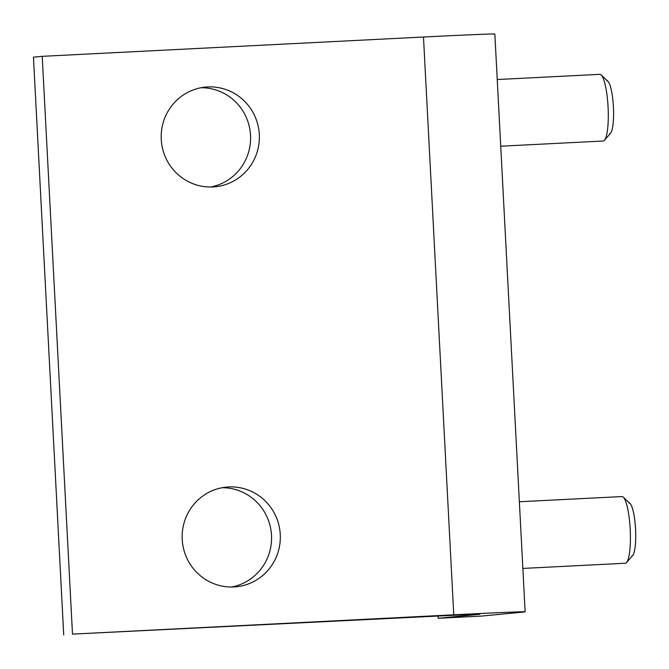 <?xml version="1.0" encoding="UTF-8"?>
<svg xmlns="http://www.w3.org/2000/svg" width="669" height="669" viewBox="0 0 669 669"><rect width="100%" height="100%" fill="white"/><g stroke="black" fill="none" stroke-linecap="round" stroke-linejoin="round"><path stroke-width="1" d="M438.178 618.273L481.747 616.065L523.384 612.076A89.019 0.778 177 0 0 525.132 611.826A89.019 0.778 177 0 0 453.766 614.811L72.495 634.12L470.616 614.443L479.807 614.284L438.178 618.273L438.053 615.998M231.616 587.014A50.075 49.08 84.5 0 0 271.33 533.109A50.075 49.08 84.5 0 0 222.1 487.726M210.651 187.011A50.075 49.08 84.5 0 0 250.365 133.098A50.075 49.08 84.5 0 0 201.135 87.723M63.731 634.956L33.45 57.174L42.214 56.33L72.495 634.12M182.219 539.431A50.075 49.08 -95.5 0 1 226.457 487.107A50.075 49.08 -95.5 0 1 228.622 486.948A50.075 49.08 -95.5 0 1 280.194 533.369A50.075 49.08 -95.5 0 1 236.023 586.797A50.075 49.08 -95.5 0 1 233.857 586.947A50.075 49.08 -95.5 0 1 182.219 539.431M161.254 139.428A50.075 49.08 -95.5 0 1 205.492 87.104A50.075 49.08 -95.5 0 1 207.658 86.945A50.075 49.08 -95.5 0 1 259.229 133.357A50.075 49.08 -95.5 0 1 215.058 186.785A50.075 49.08 -95.5 0 1 212.893 186.944A50.075 49.08 -95.5 0 1 161.254 139.428M525.132 611.826L494.851 34.044A89.019 0.778 177 0 0 423.485 37.021L42.214 56.33M628.919 503.046A26.551 5.252 87.1 0 1 635.542 529.062A26.551 5.252 87.1 0 1 631.695 556.081M625.314 563.239A33.383 6.598 87.1 0 0 625.373 563.239A33.383 6.598 87.1 0 0 630.206 529.422A33.383 6.598 87.1 0 0 621.936 496.565A33.383 6.598 87.1 0 0 621.877 496.574A33.383 6.598 87.1 0 1 623.299 497.184A33.383 6.598 87.1 0 1 630.215 529.572A33.383 6.598 87.1 0 1 626.61 562.495A33.383 6.598 87.1 0 1 625.373 563.239A33.383 6.598 87.1 0 1 625.256 563.248A33.383 6.598 87.1 0 0 625.314 563.239L522.857 568.433M623.299 497.184L630.047 503.54A26.551 5.252 87.1 0 1 635.55 529.304A26.551 5.252 87.1 0 1 632.682 555.487L626.61 562.495M606.791 80.824A26.551 5.252 87.1 0 1 613.406 106.839A26.551 5.252 87.1 0 1 609.568 133.859M603.187 141.017A33.383 6.598 87.1 0 0 603.246 141.008A33.383 6.598 87.1 0 0 608.079 107.199A33.383 6.598 87.1 0 0 599.809 74.343A33.383 6.598 87.1 0 0 599.75 74.343A33.383 6.598 87.1 0 1 601.172 74.953A33.383 6.598 87.1 0 1 608.088 107.341A33.383 6.598 87.1 0 1 604.483 140.264A33.383 6.598 87.1 0 1 603.246 141.008A33.383 6.598 87.1 0 1 603.129 141.017A33.383 6.598 87.1 0 0 603.187 141.017L500.73 146.202M601.172 74.953L607.92 81.309A26.551 5.252 87.1 0 1 613.423 107.073A26.551 5.252 87.1 0 1 610.554 133.265L604.483 140.264M453.766 614.811L423.485 37.021M621.936 496.565L519.361 501.758M599.809 74.343L497.234 79.536"/></g></svg>
